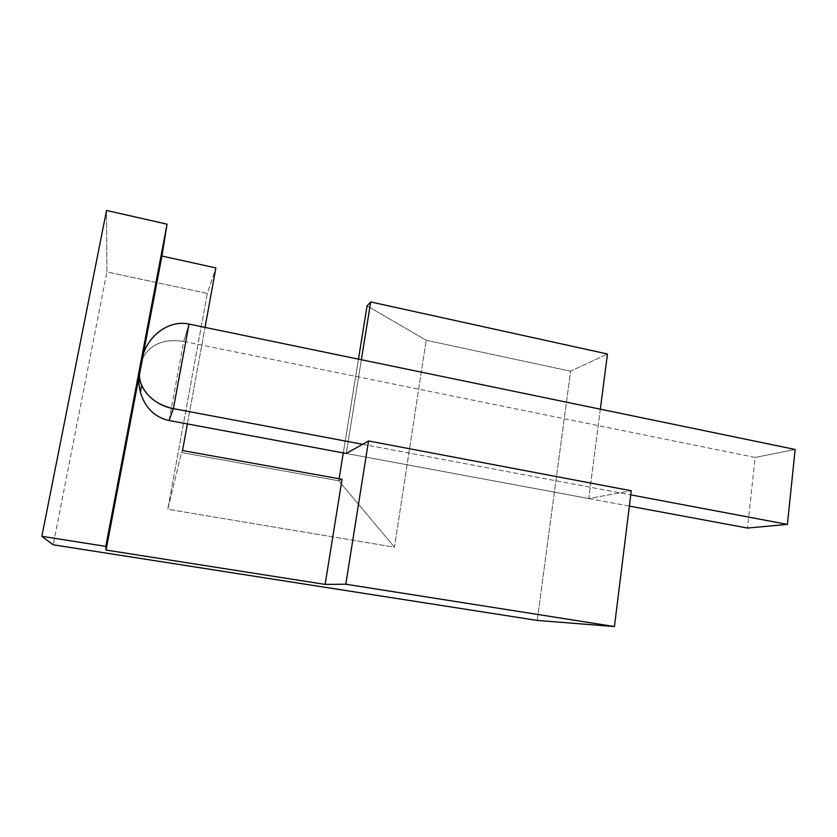 <?xml version="1.0" encoding="UTF-8"?>
<svg xmlns="http://www.w3.org/2000/svg" width="837" height="837" viewBox="0 0 837 837"><rect width="100%" height="100%" fill="white"/><g stroke="black" fill="none" stroke-linecap="round" stroke-linejoin="round"><path stroke-width="0.63" stroke-dasharray="4.18 3.14" d="M629.372 506.092L346.246 453.455L629.372 506.092M169.074 420.519L183.701 341.454L755.152 457.452L747.493 528.053L755.152 457.452L183.701 341.454L189.005 324.086L183.701 341.454L169.074 420.519C149.415 417.37 135.123 394.656 139.674 371.638L141.652 360.799M795.15 449.469L755.152 457.452L795.15 449.469M362.588 444.301L630.763 494.866L362.588 444.301M142.51 358.738C150.001 344.216 163.738 338.462 183.701 341.454C163.738 338.462 150.001 344.216 142.51 358.738M139.915 369.985L139.57 372.203M143.211 354.574L139.026 376.629L143.211 354.574M187.394 423.93L205.023 327.403L187.394 423.93M600.328 409.167L588.767 498.549L631.276 490.754L588.767 498.549L600.328 409.167M537.228 620.437L570.593 371.189L607.463 353.999L570.593 371.189L426.179 340.272L367.066 305.882L426.179 340.272L570.593 371.189L537.228 620.437M358.456 359.136L343.285 452.911L358.456 359.136M339.1 478.764L338.776 480.815L342.071 479.298L338.776 480.815L181.451 452.545L182.539 450.557L181.451 452.545L167.798 509.262L207.314 293.421L215.883 267.913L207.314 293.421L106.916 271.92L106.54 210.453L106.916 271.92L53.191 544.803L106.916 271.92L207.314 293.421L167.798 509.262L394.457 547.199L426.179 340.272L394.457 547.199L338.776 480.815L339.1 478.764M346.246 453.455L361.364 359.743L346.246 453.455L588.767 498.549L346.246 453.455M167.798 509.262L181.451 452.545L338.776 480.815L394.457 547.199L167.798 509.262"/><path stroke-width="1.26" d="M747.493 528.053L629.372 506.092L747.493 528.053L787.397 524.401L795.15 449.469L189.005 324.086L795.15 449.469L787.397 524.401L630.763 494.866L787.397 524.401L747.493 528.053M346.246 453.455L169.074 420.519L346.246 453.455L368.542 440.963L346.246 453.455M189.005 324.086L173.385 408.634L362.588 444.301L173.385 408.634L169.074 420.519L173.385 408.634C157.9 405.139 147.302 397.313 141.599 385.135C139.497 380.008 138.932 374.955 139.915 369.985L139.444 374.882C139.13 389.739 154.458 405.338 173.385 408.634L189.005 324.086C170.497 319.87 149.802 333.649 143.42 353.936L141.652 360.799C145.376 337.363 168.258 319.232 189.005 324.086M141.401 362.536L142.51 358.738L141.401 362.536M139.57 372.203C138.429 379.14 138.712 385.857 140.417 392.365C145.209 407.933 154.761 417.318 169.074 420.519M141.652 360.799L139.915 369.985M161.928 256.059L143.211 354.574L161.928 256.059L215.883 267.913L161.928 256.059L167.055 224.17L161.928 256.059M139.026 376.629L106.069 550.055L325.112 584.414L342.071 479.298L182.539 450.557L187.394 423.93L182.539 450.557L342.071 479.298L325.112 584.414L106.069 550.055L105.797 546.383L41.85 536.308L53.191 544.803L537.228 620.437L614.431 626.547L345.796 584.216L325.112 584.414L345.796 584.216L368.542 440.963L631.276 490.754L614.431 626.547L537.228 620.437L53.191 544.803L41.85 536.308L106.54 210.453L167.055 224.17L105.797 546.383L106.069 550.055L139.026 376.629M205.023 327.403L215.883 267.913L205.023 327.403M607.463 353.999L600.328 409.167L607.463 353.999L370.697 301.948L607.463 353.999M367.066 305.882L370.697 301.948L367.066 305.882L358.456 359.136L367.066 305.882M343.285 452.911L339.1 478.764L343.285 452.911M361.364 359.743L370.697 301.948L361.364 359.743M614.431 626.547L631.276 490.754L368.542 440.963L345.796 584.216L614.431 626.547M41.85 536.308L105.797 546.383L167.055 224.17L106.54 210.453L41.85 536.308M141.599 385.135L140.417 392.365M143.42 353.936L139.444 374.882"/></g></svg>
